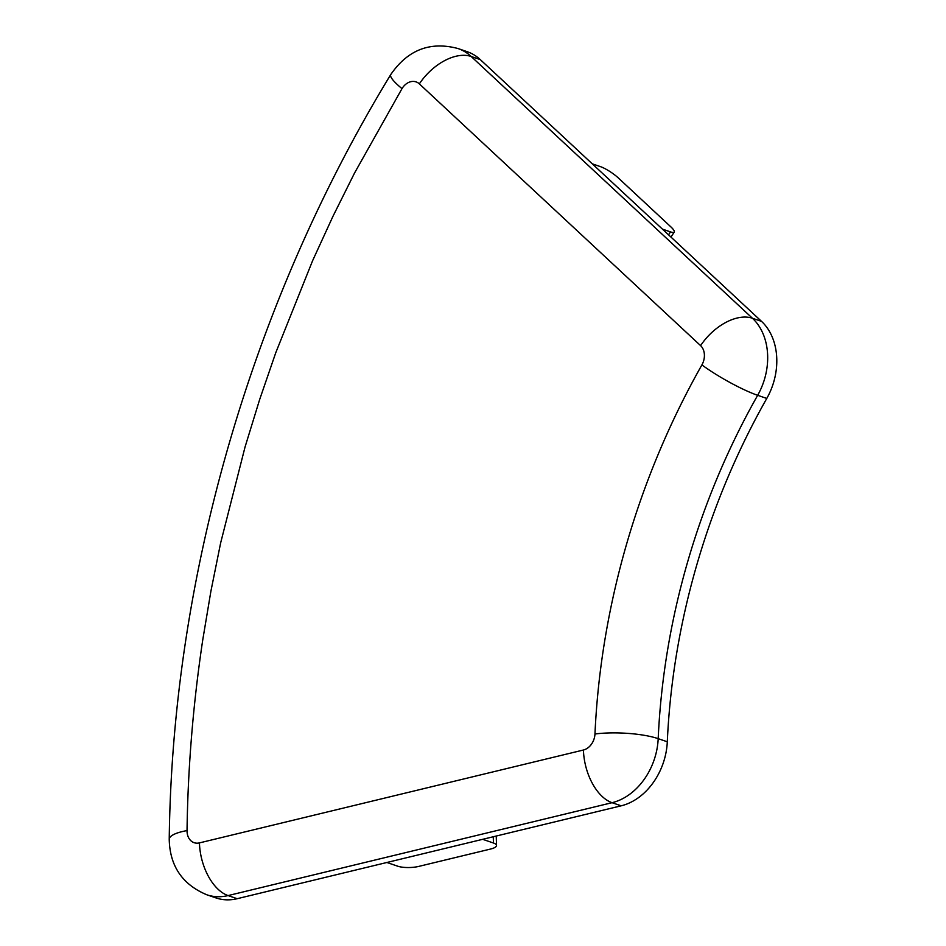 <?xml version="1.0" encoding="UTF-8"?>
<svg xmlns="http://www.w3.org/2000/svg" width="946" height="946" viewBox="0 0 946 946"><rect width="100%" height="100%" fill="white"/><g stroke="black" fill="none" stroke-linecap="round" stroke-linejoin="round"><path stroke-width="1.42" d="M594.963 734.001A45.16 10.3 2.6 0 1 658.191 738.66A602.058 462.559 108.9 0 1 757.663 395.31A60.201 46.259 -71.1 0 0 767.655 355.684A60.201 46.259 -71.1 0 0 752.425 318.246L471.179 56.488A60.201 46.259 -71.1 0 0 458.065 48.553L467.17 51.687A60.201 46.259 108.9 0 1 480.296 59.61L761.53 321.368A60.201 46.259 108.9 0 1 776.772 358.806A60.201 46.259 108.9 0 1 766.78 398.443A602.058 462.559 -71.1 0 0 667.297 741.782A60.201 46.259 108.9 0 1 621.179 805.815L237.186 898.7L228.069 895.578L612.062 802.693A45.16 25.956 -103.6 0 1 583.434 750.012L199.44 842.898A15.053 11.565 108.9 0 1 187.036 830.588C187.911 767.324 193.161 703.741 202.763 639.815L210.887 591.285L220.631 542.98L245.038 447.044L259.63 399.602L275.759 352.728L312.606 260.694L332.933 216.362L354.608 172.905L402.003 88.628A15.053 11.565 108.9 0 1 419.35 83.875L700.596 345.633A15.053 11.565 108.9 0 1 704.403 354.998A15.053 11.565 108.9 0 1 701.908 364.908A647.218 497.241 -71.1 0 0 594.963 734.001A15.053 11.565 108.9 0 1 583.434 750.012M187.036 830.588A45.16 11.328 0.8 0 0 169.228 839.339C169.831 866.028 182.365 884.51 206.831 894.786L215.948 897.908A60.201 46.259 -71.1 0 0 237.186 898.7M493.256 836.761L493.445 843.004L482.673 839.315M493.445 843.004A15.053 4.233 -1.7 0 1 496.52 845.464A15.053 4.233 -1.7 0 1 490.584 849.035L418.759 866.406A15.053 4.233 -1.7 0 1 397.675 866.181L386.902 862.48M662.401 229.109L670.501 231.888A15.053 3.122 -146.3 0 0 674.262 232.066A15.053 3.122 -146.3 0 0 670.844 226.851L618.246 177.883A15.053 3.122 -146.3 0 0 600.367 166.602L592.267 163.824M700.596 345.633A45.16 27.351 -47.1 0 1 752.425 318.246L761.53 321.368M701.908 364.908A45.16 6.835 -150.5 0 0 757.663 395.31L766.78 398.443M402.003 88.628A45.16 7.911 -148.7 0 1 390.745 74.58C251.837 302.413 172.338 576.741 169.228 839.339M199.44 842.898A45.16 25.956 76.4 0 0 228.069 895.578A60.201 46.259 -71.1 0 1 206.831 894.786M480.296 59.61L471.179 56.488A45.16 27.351 132.9 0 0 419.35 83.875M621.179 805.815L612.062 802.693A60.201 46.259 -71.1 0 0 658.191 738.66L667.297 741.782M670.501 231.888L668.55 234.821M458.065 48.553C430.241 41.127 407.797 49.795 390.745 74.58M496.52 845.464L496.236 836.039M674.262 232.066L670.939 237.056"/></g></svg>
